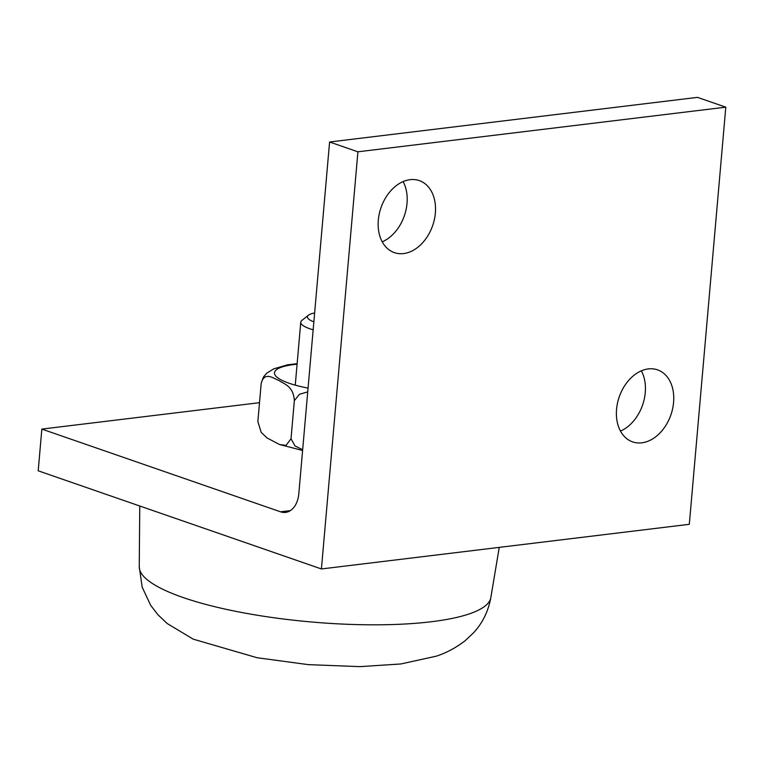 <?xml version="1.0" encoding="UTF-8"?>
<svg xmlns="http://www.w3.org/2000/svg" width="764" height="764" viewBox="0 0 764 764"><rect width="100%" height="100%" fill="white"/><g stroke="black" fill="none" stroke-linecap="round" stroke-linejoin="round"><path stroke-width="1.15" d="M641.836 442.814A38.114 27.342 -70.9 0 1 632.592 441.878A38.114 27.342 -70.9 0 1 619.232 396.917A38.114 27.342 -70.9 0 1 657.546 369.852A38.114 27.342 -70.9 0 1 672.635 408.654A38.114 27.342 -70.9 0 1 641.836 442.814M620.473 431.087A38.114 27.342 109.1 0 0 641.349 370.836M403.602 253.572A38.114 27.342 -70.9 0 1 394.358 252.636A38.114 27.342 -70.9 0 1 380.997 207.674A38.114 27.342 -70.9 0 1 419.321 180.61A38.114 27.342 -70.9 0 1 434.401 219.411A38.114 27.342 -70.9 0 1 403.602 253.572M382.239 241.835A38.114 27.342 109.1 0 0 403.115 181.593M290.368 510.619L280.56 511.813A24.591 16.168 -96.9 0 0 285.602 512.386A24.591 16.168 -96.9 0 0 298.829 493.582L329.59 141.999L357.915 151.807L321.415 568.951L38.2 470.805L41.848 429.091L259.502 402.685M321.415 568.951L689.309 524.314L725.8 107.17L697.475 97.362L329.59 141.999M280.56 511.813L41.848 429.091M725.8 107.17L357.915 151.807M307.73 391.894L299.507 394.262L294.35 400.613C293.405 386.087 284.237 384.101 278.793 380.386C273.197 378.361 264.497 371.056 261.192 383.375L257.86 421.508L261.192 432.395L267.056 437.973L279.567 444.524L286.022 445.402L291.017 438.756L294.99 445.928L302.668 449.748M261.192 383.375L263.379 377.12L266.626 373.252L273.789 368.84L287.608 364.8L297.139 363.683M294.35 400.613L291.017 438.756M313.851 321.854A30.732 7.077 -175 0 1 308.427 315.217L301.981 320.326A36.882 8.499 5 0 0 300.758 322.236A36.882 8.499 5 0 0 313.154 329.819M308.427 315.217A30.732 7.077 -175 0 1 314.634 312.963M230.566 610.274A176.494 40.654 5 0 0 469.306 613.884A176.494 40.654 5 0 0 490.832 597.61C488.32 611.248 482.6 622.937 473.67 632.688L465.066 640.767C455.697 647.939 445.995 653.105 435.957 656.257L400.823 663.964L359.92 666.638L308.331 664.642L257.115 657.737L193.197 639.153L167.211 623.529L157.947 614.762L150.68 605.336L142.19 587.201L139.249 566.859A176.494 40.654 5 0 0 230.566 610.274M297.091 364.199A58.685 13.523 5 0 0 308.054 388.112M490.832 597.61L499.255 547.377M139.249 566.859L139.764 505.997M279.567 444.524L302.601 450.473M295.257 385.151L300.758 322.236"/></g></svg>
